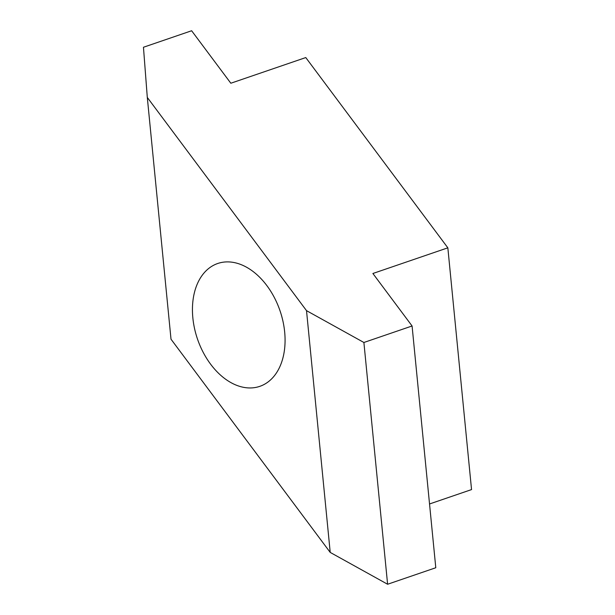 <?xml version="1.0" encoding="UTF-8"?>
<svg xmlns="http://www.w3.org/2000/svg" width="615" height="615" viewBox="0 0 615 615"><rect width="100%" height="100%" fill="white"/><g stroke="black" fill="none" stroke-linecap="round" stroke-linejoin="round"><path stroke-width="0.92" d="M192.849 317.847A64.929 43.619 71.1 0 1 217.718 263.497A64.929 43.619 71.1 0 1 284.668 331.992A64.929 43.619 71.1 0 1 259.799 386.351A64.929 43.619 71.1 0 1 192.849 317.847M387.604 584.25L435.789 567.745L412.081 325.981L363.896 342.486L387.604 584.25L330.217 552.416L306.516 310.652L147.3 97.431L143.456 47.255L191.634 30.75L230.825 83.233L305.778 57.564L447.843 247.822L372.89 273.49L412.081 325.981M429.531 503.977L471.544 489.586L447.843 247.822M147.3 97.431L171.008 339.196L330.217 552.416M363.896 342.486L306.516 310.652"/></g></svg>
